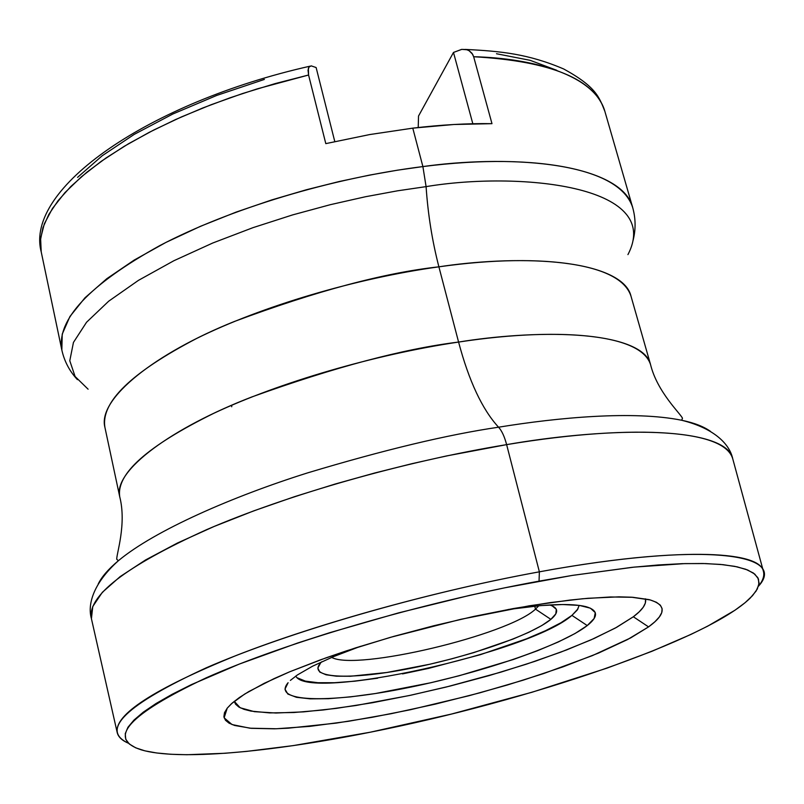 <?xml version="1.0" encoding="UTF-8"?>
<svg xmlns="http://www.w3.org/2000/svg" width="804" height="804" viewBox="0 0 804 804"><rect width="100%" height="100%" fill="white"/><g stroke="black" fill="none" stroke-linecap="round" stroke-linejoin="round"><path stroke-width="1.21" d="M231.703 406.764L231.743 405.236M535.504 609.141C508.289 635.019 355.901 671.229 331.69 657.391C355.901 671.229 508.289 635.019 535.504 609.141L550.871 619.361C531.544 635.391 466.219 657.702 407.809 668.878C349.227 680.254 306.806 678.365 320.595 662.928L317.861 668.064L319.751 672.054L326.072 674.787L336.464 676.194L350.433 676.254L386.774 672.506L429.808 664.245L452.039 658.757L473.787 652.607L512.902 639.12L528.931 632.235L541.765 625.572L550.871 619.361L555.825 613.854L556.308 609.281L552.177 605.844L549.665 604.95C558.539 607.774 558.941 612.578 550.871 619.361L535.504 609.141L538.76 605.764L535.504 609.141L534.72 606.146L535.504 609.141M295.802 676.053C307.791 701.802 530.399 652.265 571.925 615.382L587.252 625.572C560.89 646.104 477.204 674.265 402.432 688.777C327.509 703.51 271.45 702.133 288.113 682.707L284.968 689.139L287.852 694.043L296.435 697.299L310.193 698.847L328.454 698.696L350.474 696.887L375.418 693.53L430.622 682.787L459.104 675.762L513.354 659.501L537.384 650.768L558.217 642.004L575.071 633.502L587.252 625.572L594.136 618.507L595.272 612.618L590.377 608.176L579.433 605.422L562.659 604.528L540.6 605.603L508.138 609.512C545.675 604.025 571.644 603.08 586.046 606.678C598.246 610.246 598.648 616.547 587.252 625.572L571.925 615.382L577.222 610.065L579.212 605.392M645.542 599.302L645.341 603.101L643.19 607.301L639.16 611.874L633.341 616.769L616.688 627.291L594.116 638.476L566.589 649.923L535.112 661.28L500.751 672.184L446.119 687.058L409.216 695.55L355.84 705.52L323.168 709.992L294.093 712.505L269.672 712.907L250.948 711.098L244.024 709.339L238.858 707.028L235.542 704.153L234.265 701.339L240.185 707.771L254.416 711.671L275.953 713.017L303.621 711.872L336.183 708.384L372.322 702.756L410.723 695.229L450.059 686.073L489.033 675.621L526.329 664.194L560.669 652.175L590.769 639.974L615.382 628.014L633.341 616.769L648.557 626.899L627.542 639.552L598.588 653.039L563.252 666.767L523.153 680.184L479.978 692.787L435.366 704.113L391.005 713.731L348.584 721.268L309.791 726.374L276.325 728.756L249.883 728.193L232.024 724.555L224.125 717.811L227.241 708.133L232.215 703.048L239.421 697.51L248.828 691.551L274.013 678.646L289.591 671.832L325.982 657.853L346.413 650.868L390.573 637.301L460.923 619.281L529.203 605.814L569.845 600.085L587.975 598.287L618.959 596.849L631.512 597.201L650.295 599.955L656.416 602.286L660.355 605.201L662.114 608.668L661.752 612.618L659.31 617.01L654.878 621.783L648.557 626.899L630.637 637.914L592.397 655.612L543.695 673.551L507.234 685.038L468.893 695.751L410.271 709.761L372.111 717.309L335.992 723.138L288.144 728.203L274.455 728.816L251.3 728.323L234.647 725.469L229.06 723.158L225.452 720.243L223.894 716.756L224.477 712.716L227.241 708.133L231.482 703.701L244.677 694.063L264.225 683.31L289.711 671.782L320.474 659.833L355.559 647.893L393.779 636.386L433.778 625.753L474.089 616.366L513.233 608.578L549.815 602.658L582.578 598.759L610.507 596.97L632.808 597.292L648.989 599.603C666.667 604.698 666.526 613.804 648.557 626.899L633.341 616.769C642.697 609.733 646.728 603.754 645.421 598.819M465.898 49.516L461.596 49.396L453.486 52.441L472.822 123.746L453.486 52.441L418.522 116.047L418.221 127.514L418.522 116.047L453.486 52.441L461.777 49.376L466.833 49.747L469.114 50.722L472.641 54.28L473.656 56.732L491.978 123.665C467.546 123.293 441.155 124.791 412.784 128.148L422.894 166.579C541.745 151.393 624.366 171.564 632.728 207.693C617.432 158.991 499.676 155.685 422.894 166.579L426.09 186.628C516.48 171.453 664.506 184.397 627.934 254.607C664.506 184.397 516.48 171.453 426.09 186.628C427.959 214.367 432.23 241.099 438.894 266.827C384.362 272.807 316.193 291.028 234.376 321.479C156.338 352.755 97.123 398.462 104.932 427.437C100.681 402.181 131.303 372.503 196.779 338.394C261.521 306.344 355.539 278.375 438.894 266.827L458.581 342.062C568.79 325.329 644.637 337.117 650.547 364.584L631.019 296.264C624.326 266.114 548.308 251.35 438.894 266.827C432.23 241.099 427.959 214.367 426.09 186.628L422.894 166.579L397.508 170.177L369.549 175.101L339.087 181.553L306.354 189.764L271.812 199.905L236.165 212.085L200.467 226.306L165.986 242.396L134.238 260.044L106.761 278.727L84.973 297.792L69.938 316.495L62.23 334.122L61.838 350.031C56.541 319.59 89.184 284.787 159.765 245.612C229.683 208.869 332.012 177.905 422.894 166.579L412.784 128.148L369.719 134.559L325.801 143.625L308.575 75.013L308.032 70.179L309.027 67.044L311.188 65.868L316.123 67.536L334.786 141.564L316.123 67.536L311.188 65.868L309.027 67.044L308.364 68.36L308.575 75.013L275.219 83.576L242.567 93.535L211.13 104.721L181.372 116.952L153.725 130.027L128.56 143.725L106.198 157.855L86.892 172.187L70.822 186.518L58.109 200.658L48.823 214.417L42.944 227.632L40.441 240.165L41.215 251.883L40.602 238.396L44.32 223.813L52.461 208.457L64.923 192.648L81.385 176.79L101.354 161.232L124.198 146.318L149.212 132.338L175.684 119.494L202.909 107.927L230.276 97.716L257.27 88.852L308.575 75.013L325.801 143.625L369.719 134.559L412.784 128.148L453.868 124.499L491.978 123.665L473.656 56.732C533.092 58.169 594.659 74.983 604.869 111.354C595.06 79.345 551.323 61.134 473.656 56.732L472.018 53.325L469.375 50.883M88.098 389.196L75.084 376.483L69.787 360.755L73.445 342.434L86.551 322.253L108.661 301.219L138.429 280.375L173.885 260.727L212.779 242.999L252.948 227.673L292.596 214.909L330.384 204.668L365.478 196.739L397.427 190.829L426.09 186.628L397.427 190.829L365.478 196.739L330.384 204.668L292.596 214.909L252.948 227.673L212.779 242.999L173.885 260.727L138.429 280.375L108.661 301.219L86.551 322.253L73.445 342.434L69.787 360.755L75.084 376.483L88.098 389.196M631.019 296.264C618.165 255.722 509.304 255.973 438.894 266.827L458.581 342.062C529.534 330.464 638.748 327.741 650.547 364.584C657.22 391.94 680.496 413.608 682.475 418.231L681.712 420.271C694.123 422.824 703.731 426.542 710.515 431.396C703.731 426.542 694.123 422.824 681.712 420.271C633.602 410.482 558.066 417.507 498.55 427.205C482.32 409.548 468.993 381.166 458.581 342.062C374.624 354.574 279.561 382.402 213.844 413.276C147.363 446.049 116.007 473.928 119.766 496.922C112.51 470.611 172.9 427.386 251.974 396.895C334.826 367.086 403.688 348.805 458.581 342.062C468.993 381.166 482.32 409.548 498.55 427.205C447.898 434.602 384.201 449.838 307.48 472.923C232.889 496.41 154.76 530.379 118.389 560.72C108.369 569.121 101.626 576.9 98.188 584.066C101.626 576.9 108.369 569.121 118.389 560.72C92.209 584.227 87.596 605.442 91.375 618.467M732.675 458.571C729.891 445.295 715.872 428.733 681.712 420.271C633.602 410.482 558.066 417.507 498.55 427.205C501.776 430.673 504.47 436.482 506.631 444.632C593.181 429.376 722.113 422.271 732.745 458.803C728.042 431.507 640.074 422.462 506.631 444.632L539.373 571.825C673.39 547.182 760.353 549.956 763.478 571.604C764.524 575.915 762.865 580.779 758.494 586.186C788.724 553.323 702.807 541.705 539.373 571.825L539.042 581.141L572.749 575.342L634.085 567.121L684.887 563.594L705.651 563.574L723.097 564.669L737.117 566.83L747.67 569.996L754.765 574.086L758.473 579.011L758.875 584.699L756.112 591.051L750.323 597.975C707.409 640.316 526.851 701.369 370.413 732.183L451.476 714.052L531.876 692.294L607.03 668.124L651.893 651.31L690.857 634.456L707.661 626.175L734.936 610.246L745.047 602.739L752.544 595.643L757.278 589.051L759.097 583.021L757.84 577.664L753.408 573.041L745.73 569.252L734.745 566.348L720.464 564.418L702.927 563.504L682.234 563.664L658.556 564.941L632.085 567.333L571.976 575.463L504.751 587.814L469.566 595.402L398.462 612.909L329.73 632.688L297.45 643.079L239.13 664.144L191.362 684.626L172.056 694.334L156.006 703.54L143.293 712.153L133.956 720.082L127.957 727.268L125.253 733.67L125.736 739.248L129.273 743.971L135.715 747.831L144.891 750.835L156.609 752.966L170.679 754.263L186.9 754.725L225.009 753.268L246.486 751.408L293.309 745.599L370.413 732.183C269.732 752.373 177.754 760.805 141.243 749.841C106.641 738.595 128.338 714.565 206.326 677.772C285.49 642.537 421.919 602.558 539.042 581.141L539.373 571.825C423.095 592.96 287.752 632.276 206.326 667.782C125.655 704.917 99.716 730.082 128.499 743.268C122.097 740.544 118.339 737.027 117.243 732.735C113.957 714.816 153.705 689.038 236.466 655.391C318.434 623.331 436.863 590.498 539.373 571.825L506.631 444.632C404.553 461.365 287.39 494.751 206.819 529.565C125.545 566.307 87.073 596.015 91.425 618.708L92.761 606.528L102.329 592.337L120.148 576.609L145.574 559.956L177.403 543.042L214.025 526.509L253.662 510.902L294.596 496.651L335.348 483.978L374.744 472.993L411.96 463.677L446.481 455.948L506.631 444.632C504.47 436.482 501.776 430.673 498.55 427.205C447.898 434.602 384.201 449.838 307.48 472.923C232.889 496.41 154.76 530.379 118.389 560.72L116.761 559.282C116.339 554.268 126.72 524.208 119.766 496.922L104.932 427.437M77.556 177.382L102.188 155.765L134.218 134.389L172.79 114.027L216.678 95.455L264.365 79.425M496.48 53.737L530.148 60.33L556.79 70.31M360.493 646.326L333.429 656.657L312.656 666.154L297.4 674.948L290.375 680.405M578.056 608.799L571.925 615.382L560.921 622.768L545.564 630.678L526.519 638.818L480.259 654.717L428.431 668.425L402.492 673.903M377.659 678.204L354.745 681.189L334.564 682.717L317.861 682.707L305.339 681.109L297.58 677.943M321.69 661.792L320.595 662.928L321.69 661.792M465.355 49.416C500.922 51.175 528.278 53.848 563.725 68.993C596.397 86.932 599.211 97.294 604.869 111.354L632.728 207.693C635.813 218.839 635.863 229.994 632.879 241.16M732.745 458.803L763.418 571.373M310.073 66.169C149.353 102.339 24.321 188.226 41.215 251.883L61.838 350.031C64.35 361.328 69.546 371.197 77.425 379.649M91.425 618.708L117.243 732.735"/></g></svg>
